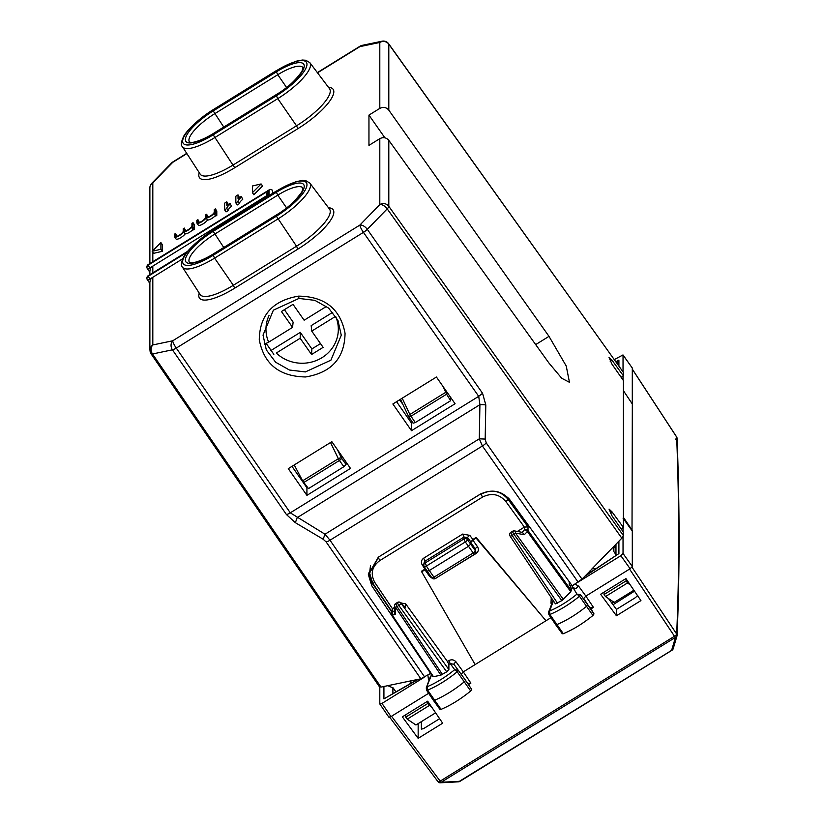 <?xml version="1.0" encoding="UTF-8"?>
<svg xmlns="http://www.w3.org/2000/svg" width="824" height="824" viewBox="0 0 824 824"><rect width="100%" height="100%" fill="white"/><g stroke="black" fill="none" stroke-linecap="round" stroke-linejoin="round"><path stroke-width="1.24" d="M572.227 585.823L510.2 500.199C501.662 490.517 491.506 488.611 479.712 494.482L378.329 557.168L368.349 574.596L371.789 585.782L371.789 582.424L368.41 572.948M371.789 582.424L391.225 611.151M595.989 568.581L592.332 568.735L581.991 579.138L572.412 585.71M430.365 673.538L420.837 678.77L410.692 681.057L410.012 683.714M430.602 673.393L371.789 585.782M395.86 691.748L393.223 688.03L387.826 685.671L380.997 687.092L152.512 353.98A6.52 1.854 145.6 0 1 151.019 353.753A6.52 6.52 0 0 1 152.811 344.947A6.52 5.202 78.2 0 0 152.512 353.98L172.432 349.819A6.52 1.813 145.3 0 0 176.285 348.089L290.295 512.827L325.006 534.22L479.3 438.821L479.918 404.677A6.52 1.133 1 0 1 485.799 404.945L485.182 439.079L479.3 438.821L482.401 445.99L330.002 540.225L325.006 534.22L323.173 539.246L326.149 541.955L420.837 678.77M591.055 571.877A3.914 0.731 58.3 0 0 590.087 570.816M589.737 571.176L590.993 571.918L589.768 571.145M621.121 528.915L623.428 527.484L611.995 511.838L609.049 509.119L611.995 515.845L623.428 532.232L623.428 535.631L621.832 538.185L591.292 569.58M415.306 680.706A3.914 3.677 0 0 1 415.059 679.985M415.244 680.737L414.688 680.058M613.87 546.817L613.87 551.606L613.252 549.392L615.013 545.2M613.87 551.606L615.971 554.665M605.496 596.555L604.044 594.526L626.096 580.889L627.507 582.949L605.496 596.555L614.21 602.396L633.872 590.231M604.044 592.137L604.044 594.526M614.292 546.096L615.971 548.537M346.801 463.119L346.049 463.572M307.537 487.386L306.919 487.777L291.974 466.353M412.587 422.434L411.495 423.114L396.56 401.69M451.377 398.456L450.635 398.909M273.846 354.341L266.234 343.484M187.718 251.268L148.176 275.721L150.256 280.304A6.52 6.129 0 0 1 152.811 277.255L152.811 344.947L172.731 340.786A6.52 5.202 78.2 0 0 172.432 349.819L286.443 514.557L295.363 522.684L297.186 517.668L479.918 404.677L478.713 396.334L363.436 232.368A6.52 1.802 -35.1 0 0 367.288 229.34A6.52 3.461 -135.8 0 0 359.882 225.065L379.802 204.599L379.802 138.669C383.294 136.928 386.291 137.484 388.804 140.338L549 363.116L561.741 378.278L569.466 382.305L566.232 366.021L549 336.357L388.804 110.138L388.804 44.166L623.428 372.448L623.428 375.847L611.995 360.191L609.049 357.472L611.995 364.208L623.428 380.585L623.428 390.7L632.327 404.007L632.018 530.666M427.821 701.409L427.821 703.48L405.769 717.117L407.221 719.146L415.935 724.986L435.608 712.822M431.92 707.425L427.821 703.48M380.997 687.092L379.401 686.505M626.096 580.889L626.096 578.819M627.507 582.949L630.195 584.834M623.428 527.484L623.428 390.7M306.919 495.358L288.276 468.64L331.856 441.695L350.488 468.413L306.919 495.358L306.919 487.777M411.495 430.695L455.075 403.75L436.432 377.031L392.863 403.976L411.495 430.695L411.495 423.114M298.947 298.442L273.383 310.164L263.021 335.121L266.327 349.922L275.659 362.241L289.43 370.017L305.354 371.923L330.908 360.191L341.27 335.244L337.974 320.443L328.652 308.125L314.871 300.348L298.947 298.442L298.607 296.135C272.796 300.502 259.684 315.056 259.272 339.766C263.927 364.115 279.387 376.517 305.653 376.959C331.536 372.603 344.669 358.038 345.05 333.267C340.343 308.907 324.862 296.527 298.607 296.135M429.242 705.54L407.221 719.146M405.769 717.117L405.769 714.727M384.89 137.814L368.956 115.103L379.802 108.397L379.802 42.467A6.52 6.129 0 0 1 388.804 44.166A6.52 1.875 144.4 0 0 388.691 43.796L623.428 372.448M621.121 377.268L623.428 375.847M623.428 517.369L632.327 530.471M368.956 115.103L368.956 145.374L379.802 138.669M379.802 108.397C383.294 106.667 386.291 107.244 388.804 110.138M186.77 252.432L148.114 276.339A2.606 2.451 180 0 0 147.362 279.738A2.606 0.742 -35 0 0 147.403 279.882A2.606 0.742 -35 0 0 149.546 279.284L182.712 258.767M150.256 280.304L149.875 282.313M272.445 190.426A2.606 0.742 -35 0 1 272.6 190.529A2.606 0.742 -35 0 1 272.641 190.674A2.606 2.451 180 0 0 269.036 189.973L148.176 264.576A2.606 2.606 0 0 0 146.94 266.791A2.606 2.451 0 0 1 148.114 264.741L148.176 264.576M272.641 190.674L272.641 193.341M230.071 203.363L231.503 206.299L230.071 203.363L226.806 205.382L226.806 201.818L228.238 204.496M230.071 204.259A6.52 1.864 -35 0 0 226.806 208.503L224.622 209.852L224.622 203.168L226.806 201.818M231.503 206.299A6.52 1.864 -35 0 0 228.238 210.553L226.806 208.503M228.238 210.553L226.054 211.902L224.622 209.852M215.363 213.344L216.794 215.394L216.794 210.934L215.363 208.884L215.363 213.344L214.281 214.024L214.281 213.272A5.871 1.679 -35 0 1 206.103 217.989L207.535 220.029A5.871 1.679 -35 0 0 215.414 215.641M208.081 217.062L206.649 214.281L206.649 216.733A4.563 1.308 -35 0 0 206.721 216.99A4.563 1.308 -35 0 0 210.841 215.692A4.563 1.308 -35 0 0 214.281 212.015L214.281 209.564L215.363 208.884M216.794 215.394L215.713 216.073L214.281 214.024M199.367 222.449L197.935 219.668L196.843 220.338L196.843 222.789A5.871 1.679 -35 0 0 196.946 223.129L198.378 225.179A5.871 1.679 -35 0 0 202.498 224.221A5.871 1.679 -35 0 0 207.535 220.029M196.946 223.129A5.871 1.679 -35 0 0 201.066 222.171A5.871 1.679 -35 0 0 206.103 217.989M197.935 219.668L197.935 222.12A4.563 1.308 -35 0 0 198.007 222.377A4.563 1.308 -35 0 0 202.127 221.079A4.563 1.308 -35 0 0 205.557 217.402L205.557 214.951L206.649 214.281M185.75 230.875L184.319 228.083L184.319 230.535A4.563 1.308 -35 0 0 184.391 230.802A4.563 1.308 -35 0 0 188.511 229.505A4.563 1.308 -35 0 0 191.94 225.828L191.94 223.366L193.032 222.696L194.464 224.746L194.464 229.206L193.032 227.156L191.94 227.826L191.94 227.084A5.871 1.679 -35 0 1 183.773 231.791L185.204 233.841A5.871 1.679 -35 0 0 193.084 229.453M193.032 222.696L193.032 227.156M194.464 229.206L193.372 229.875L191.94 227.826M177.036 236.261L175.605 233.47L174.513 234.15L174.513 236.601A5.871 1.679 -35 0 0 174.606 236.931L176.037 238.981A5.871 1.679 -35 0 0 180.168 238.023A5.871 1.679 -35 0 0 185.204 233.841M174.606 236.931A5.871 1.679 -35 0 0 178.736 235.973A5.871 1.679 -35 0 0 183.773 231.791M175.605 233.47L175.605 235.922A4.563 1.308 -35 0 0 175.677 236.189A4.563 1.308 -35 0 0 179.787 234.892A4.563 1.308 -35 0 0 183.227 231.214L183.227 228.763L184.319 228.083M162.328 244.615L160.896 242.565L160.896 249.26L162.328 251.299L162.328 244.615M162.328 251.299L153.614 253.349L152.183 251.299L160.896 242.565M152.183 251.299L160.896 249.26M261.115 183.948L262.557 185.987L253.844 194.722L252.402 192.682L261.115 183.948L252.402 185.987L252.402 192.682M241.298 196.421L242.73 199.367L241.298 196.421L238.023 198.45L238.023 194.876L239.454 197.554M241.298 197.317A6.52 1.864 -35 0 0 238.023 201.571L235.849 202.91L235.849 196.225L238.023 194.876M242.73 199.367A6.52 1.864 -35 0 0 239.454 203.61L238.023 201.571M239.454 203.61L237.281 204.96L235.849 202.91M269.036 195.576L269.036 189.973L148.114 264.741L150.256 269.149A6.52 6.129 0 0 1 152.811 266.111L266.77 195.648M150.256 269.149L149.875 271.158M146.95 267.017A2.606 2.451 0 0 1 146.94 266.791L146.94 267.233A2.606 2.451 180 0 1 148.114 265.194L267.944 191.096L266.77 193.887L266.77 196.977M613.798 602.117L611.944 603.25M613.025 604.734A2607.692 745.061 -35 0 0 634.511 591.169M590.756 571.722L588.758 572.927M588.243 572.711L589.17 573.144M637.745 595.309L635.562 597.554L616.434 609.379L608.514 598.585M439.614 718.703L423.536 728.653L421.363 729.106L421.363 721.628M616.434 609.379L616.434 615.765L640.938 600.603L625.941 578.592L600.614 594.259L616.434 615.765M418.159 723.606L418.159 738.356L402.339 716.849L427.666 701.183L442.673 723.194L418.159 738.356M551.627 604.198L550.988 603.24A2.606 0.731 146.3 0 1 552.214 602.663M573.648 584.947L571.98 585.823L576.954 594.135A36.287 10.372 145 0 1 549.598 610.996L548.578 612.16L553.1 600.418M562.298 633.46L563.338 633.707C573.185 629.587 583.052 623.5 592.94 615.466L594.011 613.921L590.087 607.329M589.912 607.566L593.434 607.35L590.777 608.988M593.434 607.35L585.864 596.102L583.722 598.481L587.728 604.589A2.606 0.742 145 0 1 586.575 606.268A39.119 11.175 145 0 1 556.808 624.602A2.606 0.742 145 0 1 555.675 624.695A2.606 0.742 145 0 1 555.664 624.685L548.836 614.539L548.547 612.242M592.94 615.466L579.468 596.236L576.954 594.135L580.529 594.701A2.39 0.68 145 0 1 579.468 596.236A38.903 11.114 145 0 1 549.876 614.467L548.846 614.22M571.98 585.823L569.992 585.72L571.444 588.614L572.783 587.79L576.501 588.552A2.606 0.711 144 0 1 578.623 586.152L585.864 596.102L630.113 568.735L620.853 555.706L579.282 581.414M456.063 661.929C453.993 659.653 451.573 659.221 448.792 660.652L450.213 663.567L453.942 664.34A2.606 0.711 144 0 1 456.063 661.929L463.304 671.879L461.172 674.269M467.352 683.343L470.875 683.127L463.304 671.879L475.129 664.566L421.672 571.794L421.672 571.125L424.947 569.106L422.166 564.801C420.796 562.174 421.322 559.949 423.742 558.136L462.655 534.076L469.783 535.353A2.606 0.711 -36.9 0 0 467.641 537.65L464.077 537.042L425.163 561.103L424 562.926M429.191 674.269L430.664 673.187L431.477 675.155L426.276 687.875L426.554 690.203L433.383 700.359A2.606 0.742 -35 0 0 433.393 700.359A2.606 0.742 -35 0 0 434.536 700.266A39.119 11.175 -35 0 0 464.303 681.798A2.606 0.742 -35 0 0 465.447 680.14L471.73 689.461L470.679 690.996C460.832 699.051 450.965 705.169 441.067 709.371L440.006 709.134M429.108 680.037L428.428 679.017A2.606 0.731 146.2 0 1 429.695 678.43M426.245 687.937L430.365 676.586L431.766 674.98M398.095 602.777C397.075 602.087 397.333 602.993 398.857 605.496L446.711 671.817L448.884 669.572L448.884 664.391L447.432 661.497L405.449 603.539L401.206 603.271M472.883 539.473L476.148 537.444L470.7 542.377L472.883 539.473L469.783 535.353M476.148 538.113L545.982 620.75L476.148 537.444M475.129 664.566L550.947 617.681M517.39 531.439L524.424 527.092L528.009 526.866L507.975 499.21L507.975 497.593M404.821 606.804L401.031 603.261A2.606 0.69 -35.8 0 1 398.857 605.496L397.055 606.608L395.716 603.529A2.606 2.606 0 0 0 394.48 605.712L394.315 612.253L395.324 614.457L392.255 615.095A2.606 0.711 146.2 0 1 391.668 615.013A2.606 0.711 146.2 0 1 391.627 614.879A2.606 2.451 0 0 1 392.399 611.511L392.399 608.72L394.428 607.463M446.711 671.817L440.902 675.144L433.455 676.7L392.255 615.095L392.399 611.511L394.336 611.109M432.816 676.463L433.455 676.7L432.816 676.463M470.679 690.996L457.207 671.766L454.673 669.685L458.237 670.242L457.207 671.766A38.903 11.114 145 0 1 427.615 690.131L426.554 689.904M513.218 531.593C512.374 531.346 512.621 532.253 513.97 534.323L561.824 600.634L570.805 591.776L571.444 588.614M561.824 600.634L555.417 603.879L510.035 536.022A2.606 0.711 146.2 0 1 509.994 535.888M569.992 585.72L569.26 584.721L570.27 585.545M520.047 513.785L509.16 498.87M392.399 608.72L391.627 611.192M392.43 608.699L374.817 582.455C370.203 573.875 371.861 566.582 379.823 560.577L482.493 497.099L481.072 494.173C491.475 488.993 500.446 490.671 507.975 499.21A2.606 0.711 -35.9 0 1 505.812 501.466L524.383 527.113M391.225 610.677L372.664 583.042A2.606 0.731 -33.9 0 1 372.633 582.898L369.595 573.041L378.401 557.652L379.823 560.577M374.817 582.455A2.606 0.731 -33.9 0 1 372.664 583.042L369.595 573.041L370.491 565.625M522.066 532.304L524.424 529.884A2.606 2.451 0 0 1 528.009 530.553L528.009 526.866M423.897 564.131A2.606 0.742 -32.9 0 0 422.166 564.801M425.617 568.735L424.947 569.106M425.946 569.25L421.672 571.794M423.742 558.136L426.389 566.016L465.282 541.965L463.881 539.02L424.988 563.07A2.606 2.482 5.2 0 0 424.195 566.438A2.606 0.721 -32.8 0 0 424.226 566.572L427.151 571.125L429.304 570.538L433.96 577.191L473.182 552.945L468.516 546.291L470.7 544.046L470.7 542.377L475.355 549.011A2.606 0.762 144.9 0 1 477.529 546.745L472.873 540.142M632.059 403.606L626.343 395.057M448.884 664.391L450.213 663.567L454.673 669.685A36.287 10.372 145 0 1 427.306 686.66L427.615 690.131L441.067 709.371M553.45 600.933L549.598 610.996L549.876 614.467L563.338 633.707M524.291 534.725L522.365 532.366L514.475 530.903A2.606 1.452 100.5 0 1 515.505 533.087L524.291 534.725L527.36 531.562A2.606 0.69 -35.8 0 0 528.009 530.553L571.444 590.746M524.424 527.092L524.424 529.884A2.606 1.391 44.2 0 1 527.36 531.562L570.805 591.776M448.884 669.572L401.031 603.261A2.606 1.957 -45.6 0 0 400.711 602.777A2.606 2.606 0 0 0 397.498 602.426M471.73 689.461L465.447 680.14A2.606 0.742 -35 0 0 465.436 680.13L453.942 664.34M630.113 568.735L632.296 566.5L632.296 531.047L623.037 518.172M462.655 534.076L464.077 537.042L463.881 539.02A2.606 2.482 5.7 0 1 467.435 539.699A2.606 0.68 -36.8 0 1 465.282 541.965L468.516 546.291L429.304 570.538L426.389 566.016A2.606 0.721 -32.8 0 1 424.226 566.572A2.606 2.606 0 0 1 423.824 564.924L424 562.916M514.495 530.903A2.606 2.606 0 0 0 512.631 531.243L510.829 532.356L512.178 535.435L513.97 534.323A2.606 0.69 -35.8 0 0 515.505 533.087L563.369 599.419M397.518 602.416L395.716 603.529M394.48 605.702A2.606 1.947 1.4 0 0 395.51 607.278L440.902 675.144M584.422 576.646L618.906 553.584L585.328 575.698M418.417 679.285L383.922 698.876L417.459 679.481M615.95 361.757L618.906 360.088L616.846 363.013M457.948 781.636L459.813 781.44A2.606 2.606 0 0 1 458.577 781.822L440.284 782.8A2.606 2.606 0 0 1 438.584 782.285A2.606 2.256 126.9 0 1 438.141 781.822M672.116 650.064L459.452 781.296L441.159 782.275A2.606 2.256 126.9 0 1 438.574 782.275L438.584 782.285A2.606 2.256 126.9 0 0 441.159 782.275L675.453 637.385A2.606 2.266 -49.2 0 0 676.659 634.016L676.669 634.027C679.357 572.443 679.357 506.791 676.669 437.091L677.009 438.893M676.957 636.066L675.474 637.405L671.694 650.074L673.177 648.735L676.957 636.066A2.606 2.606 0 0 0 677.06 635.438L677.06 635.438A2.606 2.472 -177.5 0 0 676.669 634.027L676.659 634.016A2.606 0.824 146.2 0 1 674.485 636.252L675.474 637.405A2.606 2.266 -49.2 0 0 676.669 634.027L631.967 567.159M441.159 782.275L439.656 782.615L441.159 782.275L440.171 781.131L674.485 636.252L629.577 569.075M379.833 704.005L388.856 717.179L390.998 716.581L428.645 693.303M379.802 687.092L379.802 703.861L381.976 703.408L423.546 677.699M623.037 536.702L623.037 553.471L620.853 555.706M623.037 527.731L623.037 531.665M614.374 359.552L622.995 354.938L632.121 367.782M632.296 403.461L632.296 368.019L623.037 355.093L623.037 371.676M623.037 376.084L623.037 380.019M402.699 404.017L399.465 399.887M402.215 398.198L409.858 414.493A2.606 1.277 154.9 0 0 408.549 416.491A2.606 1.277 154.9 0 0 408.714 416.707A2.606 0.752 -34.5 0 0 408.756 416.862A2.606 0.752 -34.5 0 0 410.908 416.274L446.587 394.212L443.199 386.724M450.635 397.384L450.635 400.711L446.587 394.212M337.469 449.75L341.589 458.216L346.049 464.478L343.876 466.714L308.485 488.601L302.614 480.814L294.24 464.952M341.589 458.216A2.606 1.288 154.1 0 0 338.376 458.7L339.426 460.472A2.606 0.742 -35.5 0 0 341.589 458.216M346.049 464.478L346.049 462.048M400.464 399.269L408.549 416.491A2.606 2.606 0 0 0 408.756 416.862L413.112 423.186L415.244 422.588L450.635 400.711M270.622 350.705L300.286 332.371L311.884 348.933L320.495 343.608M284.404 309.68L293.117 322.132L292.551 327.386L281.437 311.513L293.014 304.355L304.128 320.227L326.5 306.394M311.884 348.933L311.544 354.516L323.121 347.357L311.75 331.104L311.173 325.635L332.752 312.286M300.286 332.371L300.163 338.273L276.287 353.033A36.194 34.011 -0 0 0 317.178 360.181A36.194 34.011 -0 0 0 338.211 326.459A36.194 34.011 -0 0 0 335.626 316.344L311.75 331.104M311.544 354.516L300.163 338.273M292.551 327.386L268.665 342.156A36.194 34.011 -0 0 1 266.08 332.031A36.194 34.011 -0 0 1 269.046 315.499M264.247 344.257L268.665 342.156M485.182 439.079L486.253 442.962A6.52 1.802 144.9 0 1 482.401 445.99L578.139 582.166M326.149 541.955A6.52 1.813 145.3 0 0 330.002 540.225L424.69 677.05M486.253 442.962L581.991 579.138M623.428 535.631L388.804 206.309A6.52 1.833 144.5 0 1 387.208 208.874L621.832 538.185M388.804 140.338L388.804 206.309A6.52 6.129 180 0 0 379.802 204.599A6.52 3.461 -135.8 0 1 387.208 208.874L367.288 229.34L482.565 393.295L478.713 396.334L290.295 512.827A6.52 1.813 145.3 0 1 286.443 514.557M485.799 404.945L482.565 393.295M415.605 680.531L415.605 679.872M387.826 685.671L411.537 680.717M295.363 522.684L323.173 539.246M176.285 348.089L363.436 232.368A6.52 1.226 -121.7 0 1 359.882 225.065L172.731 340.786A6.52 1.226 -121.7 0 0 176.285 348.089M611.995 511.838L610.213 512.95M610.213 361.303L611.995 360.191M535.682 344.597L549 336.357M362.138 45.361A6.52 5.202 -101.8 0 0 359.882 46.628L379.802 42.467A6.52 5.202 -101.8 0 1 382.048 41.2L362.138 45.361A6.52 6.52 0 0 0 360.037 46.196L317.353 72.594M317.518 72.821L359.882 46.628A6.52 1.226 -121.7 0 1 360.037 46.196M171.639 162.915L151.719 183.381A6.52 3.461 44.2 0 1 152.811 182.815L172.731 162.338A6.52 1.226 -121.7 0 1 172.886 161.916A6.52 6.52 0 0 0 171.639 162.915A6.52 3.461 44.2 0 1 172.731 162.338L186.883 153.594M152.811 261.702L152.811 252.206M152.811 250.671L152.811 182.815A6.52 6.129 0 0 0 149.875 187.934L149.875 263.515M152.811 272.857L152.811 266.111L149.546 268.13A2.606 0.742 145 0 1 147.403 268.737A2.606 0.742 145 0 1 147.362 268.583A2.606 2.451 180 0 1 146.94 267.233A2.606 2.606 0 0 0 147.403 268.737L149.875 272.26M267.944 196.246L267.944 191.096M148.176 275.721A2.606 2.606 0 0 0 146.94 277.946A2.606 2.451 180 0 1 148.114 275.896L187.491 251.547M149.875 283.404L147.403 279.882A2.606 2.606 0 0 1 146.94 278.388L146.94 277.946A2.606 2.451 180 0 0 146.95 278.162M286.556 87.437L277.781 74.716A30.725 8.776 -35 0 1 302.995 67.681L301.934 71.358C295.332 80.731 286.845 88.436 276.452 94.482L213.272 133.55C199.109 142.387 189.726 143.036 190.571 142.356L189.479 141.986A30.725 8.776 -35 0 1 214.59 113.784L277.781 74.716L276.39 71.853A33.331 9.527 145 0 1 304.241 66.033A33.331 9.527 145 0 1 276.39 94.647M223.757 127.061L213.21 110.921L276.39 71.853M213.21 133.715A33.331 9.527 145 0 1 185.369 139.534A33.331 9.527 145 0 1 213.21 110.921M276.39 70.73L296.166 61.213L302.336 60.039L305.817 60.255L309.824 62.645A39.212 11.206 145 0 1 277.781 98.633L276.39 95.769A36.606 10.455 145 0 0 306.971 64.344A36.606 10.455 145 0 0 276.39 70.73L213.272 109.623C196.689 119.82 184.772 133.004 183.35 137.083C181.095 142.161 180.775 145.364 182.413 146.682L200.17 174.122A40.397 11.546 145 0 0 233.326 164.872L296.516 125.804L277.781 98.633L214.59 137.701A39.212 11.206 145 0 1 182.413 146.682M276.39 95.769L213.21 134.837A36.606 10.455 145 0 1 182.629 141.223A36.606 10.455 145 0 1 213.21 109.798M213.21 134.837L234.716 167.736L297.897 128.668A43.002 12.288 -35 0 0 329.26 101.743A43.002 12.288 -35 0 0 328.498 87.334M286.556 207.864L277.781 195.144A30.725 8.776 -35 0 1 302.995 188.099L301.934 191.786C295.332 201.149 286.845 208.853 276.452 214.899L213.272 253.967C199.109 262.815 189.726 263.453 190.571 262.784L189.479 262.413A30.725 8.776 -35 0 1 214.59 234.212L277.781 195.144L276.39 192.27A33.331 9.527 145 0 1 304.241 186.461A33.331 9.527 145 0 1 276.39 215.074M223.757 247.488L213.21 231.338L276.39 192.27M213.21 254.142A33.331 9.527 145 0 1 185.369 259.962A33.331 9.527 145 0 1 213.21 231.338M213.21 230.226L276.39 191.158A36.606 10.455 145 0 1 306.971 184.772A36.606 10.455 145 0 1 276.39 216.197L213.21 255.255A36.606 10.455 145 0 1 182.629 261.651A36.606 10.455 145 0 1 213.21 230.226L213.272 230.05C196.689 240.237 184.772 253.421 183.35 257.5C181.095 262.588 180.775 265.792 182.413 267.11L200.17 294.549A40.397 11.546 145 0 0 233.326 285.289L234.716 288.163A43.002 12.288 -35 0 1 199.233 293.097M276.39 191.158L296.166 181.641L302.336 180.466L305.817 180.683L309.824 183.062A39.212 11.206 145 0 1 277.781 219.06L214.59 258.128L213.21 255.255M309.824 183.062L329.538 209.142A40.397 11.546 145 0 1 296.516 246.222L276.39 216.197M234.716 288.163L297.897 249.095L296.516 246.222L233.326 285.289L214.59 258.128A39.212 11.206 145 0 1 182.413 267.11M297.897 249.095A43.002 12.288 -35 0 0 329.26 222.171A43.002 12.288 -35 0 0 328.498 207.761M309.824 62.645L329.538 88.714A40.397 11.546 145 0 1 296.516 125.804L297.897 128.668M199.233 172.669A43.002 12.288 -35 0 0 234.716 167.736M550.988 603.24L551.256 597.658M589.943 607.731L580.529 594.701L594.011 613.921M574.987 584.072L578.623 586.152M470.875 683.127L468.465 684.62M428.428 679.017L427.852 675.041M448.792 660.652L447.432 661.497M482.493 497.099C491.506 492.608 499.282 494.06 505.812 501.466M405.449 607.587L405.449 603.539M569.26 584.721L569.26 581.734M481.072 493.7L378.401 557.117M401.865 603.91L401.865 602.869M470.7 541.708L467.641 537.65L467.435 539.699L475.355 550.7L475.355 549.011L475.788 552.049A2.606 2.451 0 0 0 475.355 550.7A2.606 0.742 -35 0 1 473.182 552.945L474.552 554.274A2.606 2.606 0 0 0 475.788 552.049M424.947 569.775L429.592 576.388A2.606 0.762 144.9 0 1 430.499 575.904M475.623 552.976L476.035 553.522C478.507 551.647 479.012 549.392 477.529 546.745M436.73 577.655L476.035 553.522M429.592 576.388L432.343 578.345M435.69 578.294L436.813 577.768M427.162 571.145L431.827 577.799A2.606 0.742 145 0 0 433.96 577.191L435.329 578.52L474.552 554.274M435.329 578.52A2.606 2.606 0 0 1 431.827 577.799A2.606 0.742 145 0 1 431.786 577.645M557.56 603.281L512.178 535.435A2.606 0.711 146.2 0 1 510.035 536.022A2.606 2.606 0 0 1 510.849 532.345M442.437 674.454L397.055 606.608A2.606 0.711 146.2 0 1 395.51 607.278L395.324 614.457M618.906 541.203L618.906 553.584M392.894 687.618L392.894 693.437M383.922 686.485L383.922 698.876M618.906 360.088L618.906 365.897M390.998 716.581L381.976 703.408M632.296 566.5L623.037 553.471M677.009 635.86A2.606 2.472 -177.5 0 0 677.06 635.438C679.749 573.772 679.749 508.048 677.06 438.286A2.606 2.606 0 0 0 676.823 437.287A2.606 1.195 155.2 0 0 676.669 437.091A2.606 1.195 155.2 0 1 676.813 437.266A2.606 1.195 155.2 0 0 676.813 437.266L676.823 437.287A2.606 2.606 0 0 0 676.628 436.926A2.606 0.69 146.8 0 1 676.659 437.06L632.296 369.193M675.474 439.202A2.606 1.195 155.2 0 0 676.823 437.287M676.514 436.844A2.606 0.69 146.8 0 1 676.628 436.926L632.296 369.101M391.534 716.252L440.171 781.131A2.606 0.793 -36.9 0 1 438.049 781.749A2.606 2.606 0 0 0 438.564 782.275M437.997 781.585A2.606 0.793 -36.9 0 0 438.049 781.749L389.68 717.22M415.244 422.588L409.858 414.493L445.63 392.378M302.614 480.814L338.376 458.7L330.517 442.519M303.737 482.534L339.426 460.472L343.876 466.714M151.019 353.753L379.503 686.876M149.875 350.066L149.875 282.21M186.729 153.357L172.886 161.916M272.6 190.529A2.606 2.606 0 0 0 269.098 189.808M149.875 274.67L149.875 271.055M388.691 43.796A6.52 6.52 0 0 0 382.048 41.2M151.719 183.381A6.52 6.52 0 0 0 149.875 187.934M276.452 94.482L213.272 133.55M276.452 70.555L213.272 109.623M276.452 214.899L213.272 253.967M276.452 190.983L213.272 230.05M432.858 676.607L391.668 615.013A2.606 2.606 0 0 1 391.225 613.561L391.225 610.357M404.924 606.917L400.711 602.777M458.237 670.242L465.436 680.13M562.298 633.79L555.675 624.695M440.006 709.454L433.393 700.359M615.971 544.211L615.971 555.221M673.177 648.735A2.606 2.606 0 0 1 672.054 650.208L459.813 781.44"/></g></svg>
